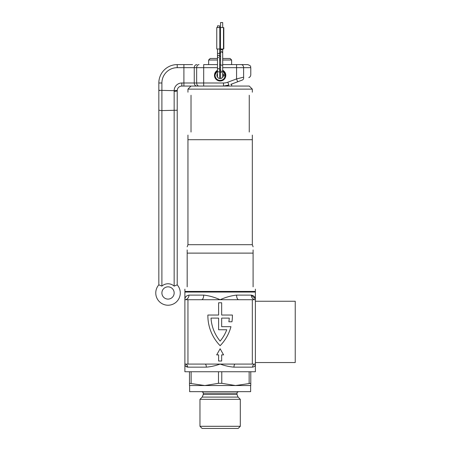 <?xml version="1.0" encoding="UTF-8"?>
<svg xmlns="http://www.w3.org/2000/svg" width="451" height="451" viewBox="0 0 451 451"><rect width="100%" height="100%" fill="white"/><g stroke="black" fill="none" stroke-linecap="round" stroke-linejoin="round"><path stroke-width="0.68" d="M232.4 315.649A42.913 42.913 0 0 0 232.395 315.035L221.666 315.035L221.666 302.773L218.605 302.773L218.605 315.035L207.877 315.035A42.913 42.913 0 0 0 220.133 345.686A42.913 42.913 0 0 0 230.957 326.682L221.666 326.682L221.666 318.102L229.26 318.102A39.846 39.846 0 0 1 228.86 321.777L231.961 321.777A42.913 42.913 0 0 0 232.4 315.649M255.384 301.24L295.236 301.24L295.236 362.548L255.384 362.548M255.311 298.833L251.32 295.112C254.065 295.687 255.424 297.22 255.384 299.712L255.384 292.045L184.887 292.045L184.887 299.712L220.133 299.712C225.714 297.22 231.194 295.687 236.572 295.112A4.6 2.142 -90 0 0 238.72 299.712L255.384 299.712L255.384 364.081C255.401 365.75 254.465 366.776 252.566 367.148A3.067 2.819 90 0 1 255.384 364.081L252.323 364.081L252.323 299.712M252.566 367.148L233.951 367.148C229.412 366.776 224.807 365.75 220.133 364.081L252.323 364.081M185.457 365.93L187.706 367.148C185.806 366.776 184.871 365.75 184.887 364.081L184.887 371.742L255.384 371.742L255.384 364.081M187.949 299.712L187.949 364.081L184.887 364.081L184.887 299.712C184.848 297.22 186.201 295.687 188.952 295.112L203.7 295.112C209.078 295.687 214.558 297.22 220.133 299.712L238.72 299.712M187.949 364.081L220.133 364.081C215.465 365.75 210.859 366.776 206.321 367.148A3.067 1.201 90 0 0 205.12 364.081M188.952 295.112A4.6 4.065 -90 0 1 184.887 299.712M203.7 295.112A4.6 2.142 -90 0 1 201.552 299.712M236.572 295.112L251.32 295.112A4.6 4.065 -90 0 0 255.384 299.712M233.951 367.148A3.067 1.201 90 0 1 235.151 364.081M206.321 367.148L187.706 367.148A3.067 2.819 90 0 0 184.887 364.081M218.605 329.749L218.605 318.102L211.012 318.102A39.846 39.846 0 0 0 220.133 341.119A39.846 39.846 0 0 0 226.757 329.749L218.605 329.749M221.666 361.014L221.666 354.886L223.583 354.886L220.133 348.753L216.689 354.886L218.605 354.886L218.605 361.014L221.666 361.014M240.304 426.302L238.162 428.45L202.11 428.45L199.968 426.302L240.304 426.302L240.304 399.332L199.968 399.332L199.968 426.302M189.634 385.537L189.634 391.665L250.638 391.665L250.638 385.537M250.79 385.537L250.79 383.322L235.461 385.537L250.79 385.537M235.461 385.537L221.779 383.322L218.493 383.322L204.81 385.537L235.461 385.537M204.81 385.537L189.482 383.322L189.482 385.537L204.81 385.537M191.128 383.322L191.128 371.742M218.493 371.742L218.493 383.322M221.779 383.322L221.779 371.742M249.144 371.742L249.144 383.322M250.79 383.322L250.79 371.742M189.482 371.742L189.482 383.322M187.949 89.129L191.015 86.062L249.256 86.062L252.323 89.129L187.949 89.129L187.949 92.196M249.256 132.042C253.315 136.101 253.315 136.101 249.256 132.042L249.256 95.257C253.315 91.198 253.315 91.198 249.256 95.257M252.323 135.108L252.323 139.703L187.949 139.703L187.949 244.696L187.182 246.804M191.015 132.042C186.956 136.101 186.956 136.101 191.015 132.042L191.015 95.257C186.956 91.198 186.956 91.198 191.015 95.257M222.698 58.478L230.1 58.478L231.628 60.006L231.628 64.606M217.489 58.478L210.172 58.478L208.644 60.006L208.644 64.606M220.127 80.701A5.367 5.367 0 0 1 219.068 80.594M225.5 75.334A5.367 5.367 0 0 0 222.698 70.621L225.5 75.334C225.844 82.268 214.411 82.234 214.772 75.334L217.489 70.672A5.367 5.367 0 0 0 216.345 71.54M225.038 75.334L224.998 74.697A4.905 4.905 0 0 1 224.998 75.977M231.628 84.049L231.628 86.062M231.628 60.006L222.698 60.006M220.556 60.006L219.631 60.006M217.489 60.006L208.644 60.006M219.631 58.478L220.556 58.478M214.772 75.334A5.367 5.367 0 0 1 215.685 72.34M223.2 64.606C239.019 64.606 239.019 64.606 223.2 64.606M231.549 84.083L241.995 80.165M168.026 286.836A6.128 6.128 0 0 0 161.898 292.964A6.128 6.128 0 0 0 168.026 299.098A6.128 6.128 0 0 0 174.159 292.964A6.128 6.128 0 0 0 168.026 286.836A6.128 6.128 0 0 1 174.159 292.964A6.128 6.128 0 0 1 168.026 299.098M180.287 292.964A12.262 12.262 0 0 1 168.026 305.226A12.262 12.262 0 0 1 158.831 284.857L158.831 82.995L158.831 110.236L161.898 110.585L161.898 286.114A9.195 9.195 0 0 1 174.159 286.114L177.22 284.857A12.262 12.262 0 0 1 180.287 292.964M158.831 90.313L174.187 90.662L174.159 91.35L174.187 90.662L177.226 90.454L177.22 284.857M222.309 80.571L216.993 80.052L214.467 75.334A5.671 5.671 0 0 0 220.133 81.005A5.671 5.671 0 0 0 225.804 75.334L223.29 80.047M225.804 75.334A5.671 5.671 0 0 0 222.698 70.277L225.804 75.334M220.556 69.679A5.671 5.671 0 0 0 219.631 69.685M215.42 72.188L217.489 70.322A5.671 5.671 0 0 0 214.467 75.334M237.649 81.794L236.572 78.925L243.613 77.166C253.005 73.992 253.005 73.992 243.613 77.166A3.067 2.283 69.4 0 1 242.345 80.036C250.795 76.867 250.795 76.867 242.345 80.036C250.795 76.867 250.795 76.867 242.345 80.036L230.749 84.382M192.549 64.606L177.22 64.606A18.39 18.39 0 0 0 158.831 82.995A18.39 18.39 0 0 1 177.22 64.606L177.22 67.673A15.328 15.328 0 0 0 161.898 82.995L161.898 110.585L177.22 110.236L177.22 90.662C177.04 91.079 176.02 91.311 174.159 91.35L174.159 286.114M217.489 67.673L203.7 67.673L203.7 64.606L217.489 64.606M219.631 64.606L220.556 64.606M222.698 64.606L241.268 64.606L236.572 64.606L236.572 67.673L222.698 67.673M199.004 64.606A3.067 2.345 -90 0 0 196.659 67.673L194.251 67.673L194.251 82.995L196.659 82.995L196.659 67.673L203.7 67.673L203.7 82.995L223.487 82.995A12.262 12.262 0 0 0 227.794 82.217L236.572 78.925L236.572 67.673L243.613 67.673A3.067 2.345 90 0 0 241.268 64.606L247.723 64.606C251.974 66.139 250.209 66.844 250.79 67.673L243.613 67.673L243.613 77.166M183.901 86.062L183.901 82.995L194.251 82.995A3.067 2.588 90 0 0 196.839 86.062L181.821 86.062A4.6 4.6 0 0 0 177.226 90.454A4.6 4.6 0 0 1 181.821 86.062A4.6 4.6 0 0 0 177.226 90.454A4.6 4.6 0 0 1 181.821 86.062L181.821 82.995L183.901 82.995L183.901 67.673L177.22 67.673M176.696 285.055L175.862 285.387M160.229 285.404L159.321 285.043M159.581 90.538L158.865 90.363M168.026 305.226A12.262 12.262 0 0 1 158.831 284.857L161.898 286.114M223.487 82.995L223.487 86.062A15.328 15.328 0 0 0 228.871 85.087L223.487 86.062A15.328 15.328 0 0 0 228.871 85.087L227.794 82.217M187.949 244.696L252.323 244.696L252.323 139.703L187.949 139.703L187.949 135.108M253.09 249.939L253.09 253.118C253.09 245.045 253.09 245.045 253.09 253.118L187.182 253.118L187.182 286.836C184.132 289.886 184.132 289.886 187.182 286.836M255.384 289.136L255.384 291.436L184.887 291.436L184.887 289.136M253.09 286.836C256.14 289.886 256.14 289.886 253.09 286.836L253.09 253.118M187.182 253.118C187.182 245.045 187.182 245.045 187.182 253.118L187.182 249.939M217.489 73.502A3.219 3.219 0 0 0 219.925 78.547A3.219 3.219 0 0 0 223.33 75.757L225.15 75.993A5.057 5.057 0 0 1 219.806 80.379A5.057 5.057 0 0 1 217.489 71.027M219.631 70.3A5.057 5.057 0 0 1 220.556 70.294M222.698 70.976A5.057 5.057 0 0 1 225.15 74.674L223.33 74.917A3.219 3.219 0 0 0 222.698 73.389L222.698 77.279M221.627 72.481A3.219 3.219 0 0 0 219.631 72.154M217.489 68.761L219.631 68.761L219.631 71.822L217.489 71.822L217.489 56.499A1.071 1.071 0 0 1 218.56 55.422A1.071 1.071 0 0 1 219.631 56.499A1.071 1.071 0 0 0 218.56 55.422A1.071 1.071 0 0 0 217.489 56.499A1.071 1.071 0 0 0 218.56 57.57A1.071 1.071 0 0 1 217.489 56.499L217.489 48.99M219.49 78.485A1.071 1.071 0 0 0 219.631 77.955A1.071 1.071 0 0 1 219.49 78.485M220.556 65.107L220.556 49.779L222.698 49.779L222.698 52.846A1.071 1.071 0 0 0 221.627 51.769A1.071 1.071 0 0 0 220.556 52.846A1.071 1.071 0 0 1 221.627 51.769L222.698 52.846L222.698 65.107L220.556 65.107L220.556 77.369A1.071 1.071 0 0 0 221.227 78.361A1.071 1.071 0 0 1 220.556 77.369A1.071 1.071 0 0 0 221.227 78.361M217.489 53.432L219.631 53.432L219.631 48.99M219.631 27.534L219.631 25.848L217.489 25.848L217.489 27.534M219.631 56.888L220.556 55.794M219.631 53.551L220.804 52.153M220.556 27.534L220.556 22.55L222.698 22.55L222.698 27.534M223.499 48.838L223.803 48.838L223.803 27.686L223.499 27.534L223.499 48.99L216.756 48.99L216.756 27.534L219.817 27.534L219.817 48.99M223.499 27.686L223.499 48.99M220.432 48.99L220.432 27.534L219.817 27.534M220.432 27.534L223.499 27.534M223.803 33.509L223.499 33.509M199.968 399.332L202.2 397.1L238.072 397.1L236.995 394.495L236.995 393.199C236.674 392.844 237.187 392.336 238.528 391.665M202.2 397.1L203.277 394.495L236.995 394.495M203.277 394.495L203.277 393.199L236.995 393.199M220.556 67.673L219.631 67.673M174.159 90.662A7.661 7.661 0 0 1 181.821 82.995M196.839 64.606A3.067 2.588 -90 0 0 194.251 67.673L183.901 67.673L183.901 64.606M199.004 86.062A3.067 2.345 -90 0 1 196.659 82.995L203.7 82.995L203.7 86.062M161.898 82.995L158.831 82.995M222.698 65.107L222.698 71.235L220.556 71.235M192.549 291.436L191.934 292.045M247.723 291.436L248.338 292.045M203.277 393.199C203.598 392.844 203.085 392.336 201.744 391.665M238.072 397.1L240.304 399.332M252.323 89.129L252.323 92.196M250.79 67.673L250.79 74.742C250.717 76.112 250.057 77.07 248.8 77.611M252.323 244.696L253.09 246.804M219.631 68.761L219.631 53.432M219.631 71.822L219.631 77.955M222.698 71.235L222.698 77.369M222.698 49.779L222.698 48.99M220.556 49.779L220.556 48.99M217.489 71.822L217.489 77.166"/></g></svg>
